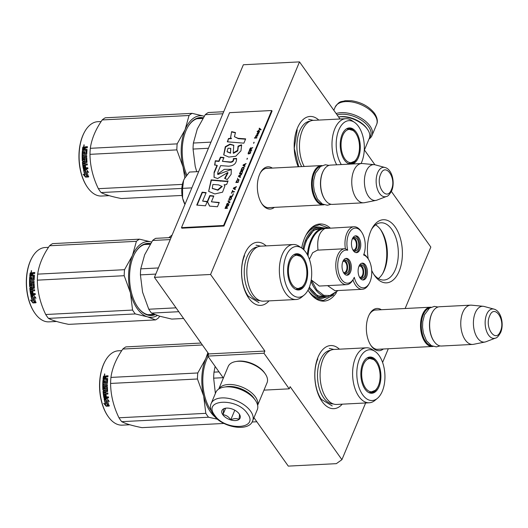 <?xml version="1.0" encoding="UTF-8"?>
<svg xmlns="http://www.w3.org/2000/svg" width="528" height="528" viewBox="0 0 528 528"><rect width="100%" height="100%" fill="white"/><g stroke="black" fill="none" stroke-linecap="round" stroke-linejoin="round"><path stroke-width="0.79" d="M365.633 402.97L341.913 459.677L290.136 386.668L289.225 388.839L263.967 353.225L264.878 351.054L210.573 274.481L299.501 61.888L340.006 118.991M391.387 191.446L430.841 247.084L405.148 308.504M388.311 348.744L382.589 362.439M364.287 149.787L374.913 164.769M330.218 227.984A38.623 21.318 87.1 0 0 306.398 234.366A38.623 21.318 87.1 0 0 304.603 238.075A38.623 21.318 87.1 0 0 301.679 248.048M308.029 290.143A38.623 21.318 87.1 0 0 309.355 292.202A38.623 21.318 87.1 0 0 336.455 292.571M381.355 309.725A21.153 11.675 87.1 0 0 369.534 314.14A21.153 11.675 87.1 0 0 368.551 316.173A21.153 11.675 87.1 0 0 371.151 345.814A21.153 11.675 87.1 0 0 383.361 349.001M272.349 168.089A21.153 11.675 87.1 0 0 260.528 172.511A21.153 11.675 87.1 0 0 259.545 174.544A21.153 11.675 87.1 0 0 262.145 204.184A21.153 11.675 87.1 0 0 274.355 207.365M268.99 300.887A31.601 17.444 -92.9 0 1 248.714 298.082A31.601 17.444 -92.9 0 1 244.82 253.796A31.601 17.444 -92.9 0 1 246.286 250.767A31.601 17.444 -92.9 0 1 266.178 245.903M342.236 404.171A31.601 17.444 -92.9 0 1 321.961 401.366A31.601 17.444 -92.9 0 1 318.067 357.08A31.601 17.444 -92.9 0 1 319.532 354.044A31.601 17.444 -92.9 0 1 339.425 349.18M298.28 166.762A31.601 17.444 -92.9 0 1 297.455 127.981A31.601 17.444 -92.9 0 1 298.921 124.945A31.601 17.444 -92.9 0 1 318.806 120.08M368.24 258.938A31.601 17.444 -92.9 0 1 370.702 231.257A31.601 17.444 -92.9 0 1 372.167 228.221A31.601 17.444 -92.9 0 1 396.033 228.261A31.601 17.444 -92.9 0 1 399.115 271.326A31.601 17.444 -92.9 0 1 374.59 275.543A31.601 17.444 -92.9 0 1 371.692 270.402M341.913 459.677L336.329 463.657L288.288 466.112L253.961 417.707M299.501 61.888L243.355 64.759L154.427 277.358L208.732 353.925L264.878 351.054M210.573 274.481L154.427 277.358M263.967 353.225L207.821 356.096L208.732 353.925M223.364 378.015L207.821 356.096M289.225 388.839L263.974 390.133M305.765 235.554A35.686 19.694 -92.9 0 1 317.698 227.047A35.686 19.694 -92.9 0 1 320.291 227.225M308.609 291.086A35.686 19.694 87.1 0 0 321.347 298.327A35.686 19.694 87.1 0 0 323.915 297.891M376.886 309.949A19.747 10.897 87.1 0 0 375.883 309.916A19.747 10.897 87.1 0 0 369.23 314.708M370.795 345.286A19.747 10.897 87.1 0 0 377.903 349.364A19.747 10.897 87.1 0 0 378.899 349.226M267.887 168.32A19.747 10.897 87.1 0 0 266.878 168.287A19.747 10.897 87.1 0 0 260.225 173.072M261.789 203.65A19.747 10.897 87.1 0 0 268.897 207.735A19.747 10.897 87.1 0 0 269.894 207.596M373.844 274.415A28.664 15.82 87.1 0 0 383.929 280.045A28.664 15.82 87.1 0 0 395.347 269.59A28.664 15.82 -92.9 0 0 396.231 238.808A28.664 15.82 -92.9 0 0 380.998 222.79A28.664 15.82 -92.9 0 0 371.54 229.423M378.358 278.553A28.664 15.82 87.1 0 0 383.064 272.903A28.664 15.82 87.1 0 0 384.391 270.151A28.664 15.82 -92.9 0 0 380.866 229.984A28.664 15.82 -92.9 0 0 375.613 224.849M382.595 273.702A30.829 17.015 87.1 0 0 383.566 271.616A30.829 17.015 -92.9 0 0 380.318 229.231M333.584 294.881L323.36 300.511L315.929 298.498L309.19 291.958M306.22 234.696L312.266 227.456L319.48 224.671L328.865 228.056M433.072 346.414A19.661 10.85 -92.9 0 1 432.406 346.487A19.661 10.85 -92.9 0 1 421.951 335.498A19.661 10.85 -92.9 0 1 422.558 314.384A19.661 10.85 87.1 0 1 430.393 307.21A19.661 10.85 87.1 0 1 431.066 307.217M431.746 345.86A19.1 10.54 -92.9 0 1 422.433 334.33A19.1 10.54 -92.9 0 1 423.278 314.721A19.1 10.54 87.1 0 1 429.805 307.91M434.102 341.471L433.818 341.068A19.1 10.54 -92.9 0 1 431.468 314.299A19.1 10.54 87.1 0 1 432.353 312.464L432.597 312.028A19.661 10.85 87.1 0 0 431.686 313.916A19.661 10.85 -92.9 0 0 434.102 341.471A19.661 10.85 -92.9 0 0 441.527 346.025L472.646 344.428A19.661 10.85 -92.9 0 1 462.191 333.439A19.661 10.85 -92.9 0 1 462.799 312.325A19.661 10.85 87.1 0 1 470.633 305.151A19.661 10.85 87.1 0 1 471.517 305.171L483.226 306.293A17.939 9.9 87.1 0 0 475.273 312.82A17.939 9.9 -92.9 0 0 474.923 332.732A17.939 9.9 -92.9 0 0 485.054 342.005L473.524 344.322A19.661 10.85 -92.9 0 1 472.646 344.428M470.633 305.151L439.52 306.748A19.661 10.85 87.1 0 0 432.597 312.028M495.482 338.092C496.848 338.059 498.584 336.171 500.689 332.416C504.194 324.324 501.217 310.926 493.997 309.124A14.731 8.131 87.1 0 0 486.677 314.338A14.731 8.131 87.1 0 0 486.611 331.313A14.731 8.131 87.1 0 0 495.482 338.092L485.991 341.735A17.939 9.9 -92.9 0 1 485.054 342.005M493.997 309.124L484.189 306.471A17.939 9.9 87.1 0 0 483.226 306.293M324.067 204.785A19.661 10.85 -92.9 0 1 323.4 204.857A19.661 10.85 -92.9 0 1 312.946 193.868A19.661 10.85 -92.9 0 1 313.553 172.755A19.661 10.85 87.1 0 1 321.387 165.581A19.661 10.85 87.1 0 1 322.06 165.581M322.74 204.224A19.1 10.54 -92.9 0 1 313.427 192.694A19.1 10.54 -92.9 0 1 314.272 173.085A19.1 10.54 87.1 0 1 320.8 166.274M325.096 199.841L324.812 199.432A19.1 10.54 -92.9 0 1 322.463 172.669A19.1 10.54 87.1 0 1 323.347 170.834L323.591 170.399A19.661 10.85 87.1 0 0 322.681 172.286A19.661 10.85 -92.9 0 0 325.096 199.841A19.661 10.85 -92.9 0 0 332.521 204.389L363.64 202.798A19.661 10.85 -92.9 0 1 353.186 191.809A19.661 10.85 -92.9 0 1 353.793 170.696A19.661 10.85 87.1 0 1 361.627 163.522A19.661 10.85 87.1 0 1 362.512 163.541L374.22 164.663A17.939 9.9 87.1 0 0 366.267 171.191A17.939 9.9 -92.9 0 0 365.917 191.096A17.939 9.9 -92.9 0 0 376.048 200.376L364.518 202.686A19.661 10.85 -92.9 0 1 363.64 202.798M361.627 163.522L330.515 165.112A19.661 10.85 87.1 0 0 323.591 170.399M386.476 196.456C387.842 196.429 389.578 194.535 391.684 190.786C395.188 182.695 392.212 169.297 384.991 167.495A14.731 8.131 87.1 0 0 377.672 172.709A14.731 8.131 87.1 0 0 377.606 189.684A14.731 8.131 87.1 0 0 386.476 196.456L376.985 200.099A17.939 9.9 -92.9 0 1 376.048 200.376M384.991 167.495L375.184 164.835A17.939 9.9 87.1 0 0 374.22 164.663M184.945 204.395A18.262 10.078 -92.9 0 1 182.695 198.535L182.589 198.119A18.262 10.078 87.1 0 1 183.572 180.503L183.718 180.16A18.262 10.078 87.1 0 1 184.49 178.576L183.718 180.16M184.787 178.068A18.262 10.078 87.1 0 0 184.49 178.576M198.667 171.593L189.4 172.069L184.569 178.451M183.572 180.503L182.589 188.351L182.589 198.119M191.855 187.876L182.589 188.351M182.695 198.535L184.998 204.27M337.102 114.899A21.351 11.682 22.7 0 1 341.286 114.233A21.351 11.682 22.7 0 1 368.663 126.852A21.351 11.682 22.7 0 1 369.527 137.716M336.138 113.546A22.473 12.296 22.7 0 1 341.147 112.649A22.473 12.296 22.7 0 1 369.963 125.941A22.473 12.296 22.7 0 1 371.983 135.571A22.473 12.296 22.7 0 1 369.032 138.976M254.833 399.531A21.351 11.682 -157.3 0 0 254.76 399.425A21.351 11.682 -157.3 0 0 254.687 399.326A21.351 11.682 -157.3 0 0 227.311 386.701A21.351 11.682 -157.3 0 0 224.948 386.958L223.951 387.123A22.473 12.296 -157.3 0 0 215.813 392.429L211.187 403.491C209.741 406.481 210.434 410.197 213.246 414.632C221.542 427.475 248.945 432.392 252.648 420.836A22.473 12.296 -157.3 0 0 250.635 411.206A22.473 12.296 -157.3 0 0 229.053 398.495A22.473 12.296 -157.3 0 0 211.187 403.491M252.648 420.836L257.275 409.774A22.473 12.296 -157.3 0 0 255.341 400.257A22.473 12.296 -157.3 0 0 255.262 400.145A22.473 12.296 -157.3 0 0 226.439 386.859A22.473 12.296 -157.3 0 0 223.951 387.123M214.632 415.173C225.027 431.31 259.802 429.528 247.388 413.497C236.993 397.366 202.217 399.148 214.632 415.173M222.823 414.757A9.834 5.379 -157.3 0 0 235.396 420.572A9.834 5.379 -157.3 0 0 239.23 413.965A9.834 5.379 -157.3 0 0 239.197 413.919A9.834 5.379 -157.3 0 0 225.502 408.223A9.834 5.379 -157.3 0 0 222.823 414.757M226.01 408.151L223.199 409.121C223.674 409.629 223.588 411.477 222.935 414.671C226.116 415.041 228.73 416.75 230.776 419.806C234.043 418.328 236.742 418.189 238.88 419.39C239.534 416.203 239.62 414.348 239.144 413.84M230.776 419.806L234.795 410.197M222.935 414.671L225.628 408.243M338.567 116.965L339.326 116.84A19.661 10.758 22.7 0 1 341.497 116.602A19.661 10.758 22.7 0 1 366.716 128.231A19.661 10.758 22.7 0 1 366.782 128.324A19.661 10.758 22.7 0 1 366.848 128.423M338.567 116.972A21.067 11.524 22.7 0 1 340.415 116.794A21.067 11.524 22.7 0 1 367.435 129.254A21.067 11.524 22.7 0 1 367.501 129.353A21.067 11.524 22.7 0 1 369.323 138.283L364.426 149.985M254.298 398.798A19.661 10.758 -157.3 0 0 253.829 398.092A19.661 10.758 -157.3 0 0 228.611 386.47A19.661 10.758 -157.3 0 0 225.72 386.839M257.611 405.194A21.067 11.524 -157.3 0 0 255.453 396.95A21.067 11.524 -157.3 0 0 228.433 384.496A21.067 11.524 -157.3 0 0 218.843 388.971M264.581 372.907A19.661 10.758 -157.3 0 0 264.515 372.808A19.661 10.758 -157.3 0 0 264.449 372.715A19.661 10.758 -157.3 0 0 239.23 361.086A19.661 10.758 -157.3 0 0 237.052 361.324L235.811 361.535A21.067 11.524 -157.3 0 0 228.182 366.505L218.757 389.024M257.631 405.286L267.049 382.767A21.067 11.524 -157.3 0 0 265.234 373.844A21.067 11.524 -157.3 0 0 265.162 373.738A21.067 11.524 -157.3 0 0 238.141 361.284A21.067 11.524 -157.3 0 0 235.811 361.535M336.725 404.455A27.529 15.193 -92.9 0 1 326.423 398.218A27.529 15.193 87.1 0 1 320.608 368.056A27.529 15.193 87.1 0 1 333.907 349.463L366.425 347.8A27.529 15.193 87.1 0 0 353.126 366.392A27.529 15.193 87.1 0 0 358.941 396.554A27.529 15.193 -92.9 0 0 369.244 402.785L336.725 404.455M215.134 366.406L213.998 372.141A42.134 23.258 87.1 0 0 213.662 378.16L223.126 377.678M213.998 372.141L219.014 371.884M213.662 378.16L215.378 393.479M252.054 422.004L256.839 421.76M372.643 391.915A17.84 9.847 -92.9 0 1 370.148 392.99M367.745 357.588A17.84 9.847 87.1 0 1 369.032 357.37A17.84 9.847 87.1 0 1 375.705 361.409A17.84 9.847 -92.9 0 1 376.187 362.135M377.487 387.532A17.84 9.847 -92.9 0 1 370.854 393.004A17.84 9.847 -92.9 0 1 369.554 392.911M368.333 357.449A17.84 9.847 -92.9 0 1 370.92 358.274M376.735 361.132A18.137 10.012 87.1 0 0 368.194 357.403A18.137 10.012 87.1 0 0 360.994 370.821A18.137 10.012 87.1 0 0 365.02 389.143A18.137 10.012 87.1 0 0 370.016 393.056A18.137 10.012 87.1 0 0 380.292 382.503A18.137 10.012 87.1 0 0 376.735 361.132M362.663 394.772A25.423 14.032 87.1 0 0 377.434 398.323A25.423 14.032 87.1 0 0 379.091 355.509A25.423 14.032 87.1 0 0 375.032 351.404A25.423 14.032 87.1 0 0 358.274 362.393A25.423 14.032 87.1 0 0 362.663 394.772M330.614 350.308A26.869 14.83 87.1 0 0 317.962 368.742A26.869 14.83 87.1 0 0 323.684 397.861A26.869 14.83 -92.9 0 0 333.359 403.953M375.032 351.404L372.332 349.589A27.529 15.193 87.1 0 0 366.425 347.8M377.434 398.323L374.939 400.402A27.529 15.193 -92.9 0 1 369.244 402.785M332.231 405.946L321.453 399.425C314.411 389.981 312.662 370.57 317.81 358.941M329.281 348.434L334 349.463M224.011 423.443L141.946 427.647C132.528 425.786 125.783 423.793 121.711 421.661A42.134 23.258 -92.9 0 1 120.305 419.813A42.134 23.258 -92.9 0 1 118.965 417.787L205.814 413.345L203.663 396.099A37.924 20.929 87.1 0 0 215.589 417.404M217.602 419.245L208.56 417.219A42.134 23.258 -92.9 0 1 205.814 413.345M203.663 396.099L203.65 396.026A37.924 20.929 -92.9 0 1 205.729 358.71L207.867 352.711M205.755 358.651A37.924 20.929 -92.9 0 1 208.421 353.489M210.863 410.216A35.534 19.615 87.1 0 0 211.121 410.579A36.095 19.925 87.1 0 1 211.002 410.421A36.095 19.925 87.1 0 1 208.138 356.545A35.534 19.615 87.1 0 0 208.118 356.591M203.65 396.026L197.446 378.992A42.134 23.258 -92.9 0 1 197.782 372.966L205.729 358.71M118.965 417.787C113.5 406.474 110.708 395.023 110.596 383.44A42.134 23.258 -92.9 0 1 110.933 377.414L197.782 372.966M110.933 377.414C112.213 368.095 116.167 358.644 122.8 349.048L202.376 344.975M122.8 349.048A42.134 23.258 -92.9 0 1 125.882 346.896L201.016 343.048M121.711 421.661L208.56 417.219M110.596 383.44L197.446 378.992M107.356 404.996A37.224 20.546 -92.9 0 1 105.91 399.703L104.095 398.713L107.065 398.561L109.256 401.498L107.567 400.6A37.224 20.546 -92.9 0 0 109.098 405.86L107.356 404.996L107.62 404.732A36.656 20.236 -92.9 0 1 106.201 399.524L104.386 398.548M109.362 405.59L107.62 404.732M107.95 400.805A36.656 20.236 -92.9 0 1 107.851 400.409L108.794 400.904M105.501 404.237L103.732 403.333L106.181 406.23L109.177 406.078L107.23 405.108A37.224 20.546 -92.9 0 1 105.772 399.821L104.135 398.937A37.224 20.546 -92.9 0 0 105.501 404.237L105.772 403.986A36.656 20.236 -92.9 0 1 104.504 399.135M108.689 405.841L106.438 405.953L104.544 403.748M106.062 399.643L104.313 398.831M103.349 379.46A36.656 20.236 -92.9 0 1 103.679 376.636L105.455 376.101M105.191 390.159L105.501 389.71L105.171 390.166L103.297 390.258L102.901 389.842A37.224 20.546 -92.9 0 1 102.953 380.338L103.818 380.299A37.224 20.546 -92.9 0 0 103.686 382.589L104.544 382.721A37.224 20.546 -92.9 0 1 104.65 380.767L105.514 380.728A37.224 20.546 -92.9 0 0 105.409 382.675L106.557 382.444A37.224 20.546 -92.9 0 1 106.755 379.46L103.026 379.474A37.224 20.546 -92.9 0 1 103.376 376.464L103.679 376.636M105.547 376.57L106.484 376.048L105.851 376.735L105.105 375.923L105.547 376.57M106.181 375.87L108.055 375.778A37.224 20.546 -92.9 0 0 107.903 376.853L106.253 376.939L105.831 377.408A37.224 20.546 -92.9 0 0 105.712 378.477L107.362 378.391L107.679 378.82A37.224 20.546 -92.9 0 0 107.395 383.242L107.019 383.704L103.64 383.876A37.224 20.546 -92.9 0 0 103.627 384.932L103.937 384.971A36.656 20.236 -92.9 0 1 103.937 384.912M108.55 397.709L103.884 397.657L104.326 398.066L108.577 397.848A37.224 20.546 -92.9 0 1 108.385 396.832L106.372 396.931A37.224 20.546 -92.9 0 1 105.996 394.561L105.131 394.607A37.224 20.546 -92.9 0 0 105.508 396.977L104.617 396.858A37.224 20.546 -92.9 0 1 104.207 394.231L107.956 394.04A37.224 20.546 -92.9 0 1 107.824 393.017L105.811 393.116A37.224 20.546 -92.9 0 1 105.666 391.75L107.316 391.67L107.639 391.215A37.224 20.546 -92.9 0 1 107.389 386.892L107.019 386.47L104.867 386.582L104.511 387.037A37.224 20.546 -92.9 0 0 104.59 388.951L103.719 388.997A37.224 20.546 -92.9 0 1 103.627 385.981L107.369 385.79A37.224 20.546 -92.9 0 1 107.369 384.74L103.627 384.932M104.181 397.511A36.656 20.236 -92.9 0 1 103.336 391.4L103.66 390.951M103.884 397.657A37.224 20.546 -92.9 0 1 103.026 391.453L103.336 391.4M105.501 389.71A37.224 20.546 -92.9 0 1 105.402 387.796L106.55 387.737A37.224 20.546 -92.9 0 0 106.722 390.661L103.356 391.004L103.026 391.453M105.277 390.139L103.607 390.225L103.211 389.816A36.656 20.236 -92.9 0 1 103.264 380.45L102.953 380.338M106.557 382.444L106.867 382.523A36.656 20.236 -92.9 0 1 107.065 379.579L106.755 379.427M104.062 393.037A37.224 20.546 -92.9 0 1 103.95 392.007L104.801 391.796A37.224 20.546 -92.9 0 0 104.947 393.162L104.062 393.037M103.976 378.563A37.224 20.546 -92.9 0 1 104.135 377.216L105.026 376.999A37.224 20.546 -92.9 0 0 104.848 378.523L104.287 378.701A36.656 20.236 -92.9 0 1 104.3 378.55M104.848 378.523L105.151 378.662A36.656 20.236 -92.9 0 1 105.329 377.164L105.026 376.999M105.151 378.662L104.287 378.701M105.25 393.083A36.656 20.236 -92.9 0 1 105.105 391.736L104.26 391.948M105.719 382.661A36.656 20.236 -92.9 0 0 105.719 382.747L106.867 382.523M105.508 380.846L104.953 380.873A36.656 20.236 -92.9 0 0 104.854 382.793L103.99 382.668M103.811 380.424L103.264 380.45M106.9 390.786L107.032 390.614A36.656 20.236 -92.9 0 1 106.861 387.737L106.465 387.592M105.488 396.851L105.805 396.838A36.656 20.236 -92.9 0 1 105.448 394.588M107.943 393.961L104.511 394.132M107.474 391.618L105.976 391.69M107.151 386.496L105.178 386.595L104.821 387.05A36.656 20.236 -92.9 0 0 104.894 388.938L104.491 389.123M107.369 384.8L103.937 384.971M107.62 378.536L106.016 378.616A36.656 20.236 -92.9 0 1 106.036 378.457M108.022 375.969L106.484 376.048M103.376 376.464L103.805 375.989L105.409 376.101M104.438 375.441L104.656 373.857M129.789 424.756L122.225 425.139A37.224 20.546 -92.9 0 1 108.299 416.711A37.224 20.546 -92.9 0 1 108.167 416.526A37.224 20.546 -92.9 0 1 105.316 360.796A37.224 20.546 -92.9 0 1 118.417 350.797L121.744 350.625M108.009 416.302A36.656 20.236 -92.9 0 1 107.884 416.123A36.656 20.236 -92.9 0 1 105.072 361.231L105.316 360.796M106.729 387.578A23.74 13.101 87.1 0 0 106.933 390.779M104.854 374.471L104.399 374.378L104.834 374.576M378.391 385.704A16.672 9.2 -92.9 0 1 375.177 390.357A16.672 9.2 -92.9 0 1 363.931 385.229A16.672 9.2 -92.9 0 1 363.403 364.571A16.672 9.2 87.1 0 1 373.6 359.561A16.672 9.2 87.1 0 1 378.391 385.704M375.177 390.357L369.455 392.647A17.417 9.616 -92.9 0 1 368.92 392.654M373.6 359.561L367.673 357.865A17.417 9.616 87.1 0 0 367.145 357.918M367.99 258.562A16.573 9.148 87.1 0 0 363.62 254.984A16.573 9.148 87.1 0 0 361.502 231.944A16.573 9.148 87.1 0 0 348.645 234.155A16.573 9.148 87.1 0 0 347.675 250.265A16.573 9.148 87.1 0 0 338.329 271.557A16.573 9.148 87.1 0 0 353.582 278.744A16.573 9.148 87.1 0 0 354.268 277.332A16.573 9.148 87.1 0 0 369.257 283.378A16.573 9.148 87.1 0 0 370.029 281.787A16.573 9.148 87.1 0 0 367.99 258.562L367.277 257.545A17.978 9.92 87.1 0 0 363.891 254.272M361.502 231.944L360.796 230.927A17.978 9.92 87.1 0 0 354.004 226.769A17.978 9.92 87.1 0 0 346.843 233.323A17.978 9.92 87.1 0 0 345.385 248.747L347.675 250.265M311.249 279.827L316.76 289.846L323.763 295.337L331.228 295.581L337.96 290.539M327.578 285.635L334.957 290.697L362.327 289.291A17.978 9.92 87.1 0 0 368.656 284.46L369.257 283.378M311.329 279.979L319.275 286.057L346.645 284.658A17.978 9.92 87.1 0 0 352.961 279.847L353.582 278.744M345.385 248.747A17.978 9.92 87.1 0 0 344.81 248.747L317.44 250.147L312.675 252.727L309.388 259.294M354.004 226.769L324.964 228.512C319.169 231.825 316.853 239.039 318.014 250.153M303.857 249.843A34.412 18.995 87.1 0 1 306.497 240.748A34.412 18.995 -92.9 0 1 320.212 228.195L324.423 227.977A34.412 18.995 87.1 0 0 310.913 240.062A34.412 18.995 87.1 0 0 310.708 240.53A34.412 18.995 87.1 0 0 307.375 254.694M359.238 276.626A6.811 3.762 87.1 0 0 359.396 276.863A6.811 3.762 87.1 0 0 361.944 278.408A6.811 3.762 87.1 0 0 365.237 273.808A6.811 3.762 87.1 0 0 363.799 266.343A6.811 3.762 87.1 0 0 361.251 264.805A6.811 3.762 87.1 0 0 358.736 266.851M362.611 279.926A8.428 4.653 87.1 0 0 365.383 276.949A8.428 4.653 87.1 0 0 365.785 268.382A8.428 4.653 87.1 0 0 361.753 263.228M366.557 276.89A8.428 4.653 87.1 0 0 366.815 267.841A8.428 4.653 87.1 0 0 362.333 263.129A8.428 4.653 87.1 0 0 358.981 266.204A8.428 4.653 87.1 0 0 358.717 275.253A8.428 4.653 87.1 0 0 363.198 279.965A8.428 4.653 87.1 0 0 366.557 276.89M352.585 249.328A6.811 3.762 87.1 0 0 352.744 249.566A6.811 3.762 87.1 0 0 355.298 251.11A6.811 3.762 87.1 0 0 358.585 246.51A6.811 3.762 87.1 0 0 357.146 239.045A6.811 3.762 87.1 0 0 354.598 237.501A6.811 3.762 87.1 0 0 352.084 239.554M355.958 252.628A8.428 4.653 87.1 0 0 358.736 249.652A8.428 4.653 87.1 0 0 359.132 241.085A8.428 4.653 87.1 0 0 355.106 235.93M359.905 249.592A8.428 4.653 87.1 0 0 360.162 240.544A8.428 4.653 87.1 0 0 355.687 235.831A8.428 4.653 87.1 0 0 352.328 238.907A8.428 4.653 87.1 0 0 352.07 247.955A8.428 4.653 87.1 0 0 356.545 252.661A8.428 4.653 87.1 0 0 359.905 249.592M343.154 271.874A6.811 3.762 87.1 0 0 343.312 272.111A6.811 3.762 87.1 0 0 345.866 273.656A6.811 3.762 87.1 0 0 349.153 269.056A6.811 3.762 87.1 0 0 347.714 261.591A6.811 3.762 87.1 0 0 345.167 260.047A6.811 3.762 87.1 0 0 342.652 262.099M346.526 275.174A8.428 4.653 87.1 0 0 349.305 272.191A8.428 4.653 87.1 0 0 349.701 263.63A8.428 4.653 87.1 0 0 345.675 258.469M350.473 272.131A8.428 4.653 87.1 0 0 350.737 263.083A8.428 4.653 87.1 0 0 346.256 258.377A8.428 4.653 87.1 0 0 342.896 261.452A8.428 4.653 87.1 0 0 342.639 270.501A8.428 4.653 87.1 0 0 347.114 275.207A8.428 4.653 87.1 0 0 350.473 272.131M352.961 279.847A17.978 9.92 87.1 0 0 362.327 289.291M344.81 248.747A17.978 9.92 87.1 0 0 335.821 267.208A17.978 9.92 87.1 0 0 346.645 284.658M309.454 286.975A34.412 18.995 87.1 0 0 323.73 296.927L327.941 296.716A34.412 18.995 87.1 0 1 310.999 281.318M323.189 228.043L313.718 230.215L306.313 240.484L303.646 249.638M309.322 287.318L317.506 295.832L326.707 296.776M352.466 238.9A5.617 3.102 -92.9 0 1 353.021 238.781A5.617 3.102 -92.9 0 1 355.126 240.055A5.617 3.102 -92.9 0 1 356.308 246.206A5.617 3.102 -92.9 0 1 353.595 250.001A5.617 3.102 -92.9 0 1 353.034 249.935M354.38 250.958A6.745 3.722 87.1 0 0 357.027 244.2A6.745 3.722 87.1 0 0 353.701 237.752M359.119 266.198A5.617 3.102 -92.9 0 1 359.674 266.079A5.617 3.102 -92.9 0 1 361.772 267.353A5.617 3.102 -92.9 0 1 362.96 273.504A5.617 3.102 -92.9 0 1 360.248 277.299A5.617 3.102 -92.9 0 1 359.687 277.24M361.027 278.256A6.745 3.722 87.1 0 0 363.673 271.498A6.745 3.722 87.1 0 0 360.353 265.049M343.035 261.446A5.617 3.102 -92.9 0 1 343.589 261.327A5.617 3.102 -92.9 0 1 345.695 262.594A5.617 3.102 -92.9 0 1 346.883 268.752A5.617 3.102 -92.9 0 1 344.164 272.547A5.617 3.102 -92.9 0 1 343.603 272.481M344.949 273.497A6.745 3.722 87.1 0 0 347.596 266.746A6.745 3.722 87.1 0 0 344.269 260.297M263.479 301.171A27.529 15.193 -92.9 0 1 253.176 294.934A27.529 15.193 87.1 0 1 247.361 264.779A27.529 15.193 87.1 0 1 260.66 246.18L293.179 244.517A27.529 15.193 87.1 0 0 279.88 263.109A27.529 15.193 87.1 0 0 285.694 293.271A27.529 15.193 -92.9 0 0 295.997 299.508L263.479 301.171M171.079 237.554L155.701 238.339A42.134 23.258 87.1 0 0 152.618 240.491L144.659 254.773L140.752 268.858A42.134 23.258 87.1 0 0 140.415 274.877L155.793 274.091M140.752 268.858L158.36 267.953M140.415 274.877L142.573 292.156L148.784 309.23A42.134 23.258 87.1 0 0 151.529 313.104L178.787 311.705M148.784 309.23L176.042 307.837M151.529 313.104L159.621 316.199L171.765 319.084L183.592 318.483M152.618 240.491L170.227 239.587M299.389 288.631A17.84 9.847 -92.9 0 1 296.901 289.707M294.499 254.311A17.84 9.847 87.1 0 1 295.786 254.087A17.84 9.847 87.1 0 1 302.458 258.126A17.84 9.847 -92.9 0 1 302.94 258.852M304.24 284.249A17.84 9.847 -92.9 0 1 297.607 289.72A17.84 9.847 -92.9 0 1 296.307 289.628M295.086 254.173A17.84 9.847 -92.9 0 1 297.673 254.991M303.488 257.849A18.137 10.012 87.1 0 0 294.947 254.12A18.137 10.012 87.1 0 0 287.747 267.544A18.137 10.012 87.1 0 0 291.773 285.866A18.137 10.012 87.1 0 0 296.769 289.773A18.137 10.012 87.1 0 0 307.045 279.226A18.137 10.012 87.1 0 0 303.488 257.849M289.417 291.489A25.423 14.032 87.1 0 0 304.187 295.04A25.423 14.032 87.1 0 0 305.844 252.226A25.423 14.032 87.1 0 0 301.785 248.12A25.423 14.032 87.1 0 0 285.028 259.116A25.423 14.032 87.1 0 0 289.417 291.489M257.367 247.025A26.869 14.83 87.1 0 0 244.715 265.465A26.869 14.83 87.1 0 0 250.437 294.578A26.869 14.83 -92.9 0 0 260.113 300.67M301.785 248.12L299.086 246.305A27.529 15.193 87.1 0 0 293.179 244.517M304.187 295.04L301.693 297.119A27.529 15.193 -92.9 0 1 295.997 299.508M258.984 302.663L248.206 296.149C241.164 286.697 239.415 267.287 244.563 255.658M256.034 245.157L260.753 246.18M159.674 316.213L158.631 317.764A42.134 23.258 -92.9 0 1 155.549 319.915L68.699 324.364C59.281 322.502 52.536 320.509 48.464 318.384A42.134 23.258 -92.9 0 1 47.058 316.529A42.134 23.258 -92.9 0 1 45.718 314.51L132.568 310.061L130.416 292.816A37.924 20.929 87.1 0 0 147.437 316.813L135.313 313.936A42.134 23.258 -92.9 0 1 132.568 310.061M155.549 319.915L147.437 316.813M157.304 315.467A37.924 20.929 -92.9 0 1 147.477 316.826M130.416 292.816L130.403 292.75A37.924 20.929 -92.9 0 1 132.482 255.427L136.402 241.316A42.134 23.258 -92.9 0 1 139.484 239.171L151.609 242.048M132.508 255.374A37.924 20.929 -92.9 0 1 151.576 242.042M150.183 244.22A35.534 19.615 87.1 0 0 147.259 243.976A35.534 19.615 87.1 0 0 134.871 253.308M137.617 306.933A35.534 19.615 87.1 0 0 150.896 314.952A35.534 19.615 87.1 0 0 153.879 314.378M150.559 243.613A36.095 19.925 87.1 0 0 134.99 253.09A36.095 19.925 87.1 0 0 137.755 307.138A36.095 19.925 87.1 0 0 137.881 307.316A36.095 19.925 87.1 0 0 155.067 314.668M130.403 292.75L124.199 275.708A42.134 23.258 -92.9 0 1 124.535 269.689L132.482 255.427M45.718 314.51C40.253 303.197 37.462 291.746 37.349 280.157A42.134 23.258 -92.9 0 1 37.686 274.131L124.535 269.689M37.686 274.131C38.966 264.818 42.92 255.361 49.553 245.764L136.402 241.316M49.553 245.764A42.134 23.258 -92.9 0 1 52.635 243.619L139.484 239.171M48.464 318.384L135.313 313.936M37.349 280.157L124.199 275.708M34.109 301.712A37.224 20.546 -92.9 0 1 32.663 296.419L30.842 295.429L33.818 295.277L36.01 298.214L34.32 297.323A37.224 20.546 -92.9 0 0 35.851 302.584L34.109 301.712L34.373 301.448A36.656 20.236 -92.9 0 1 32.954 296.241L31.139 295.264M36.115 302.306L34.373 301.448M34.703 297.521A36.656 20.236 -92.9 0 1 34.604 297.125L35.548 297.62M32.254 300.953L30.485 300.049L32.934 302.953L35.93 302.795L33.983 301.825A37.224 20.546 -92.9 0 1 32.525 296.538L30.888 295.654A37.224 20.546 -92.9 0 0 32.254 300.953L32.525 300.709A36.656 20.236 -92.9 0 1 31.258 295.852M35.442 302.557L33.191 302.669L31.297 300.465M32.815 296.36L31.066 295.555M30.103 276.177A36.656 20.236 -92.9 0 1 30.433 273.352L32.208 272.824M31.944 286.882L32.254 286.427L31.924 286.882L30.05 286.975L29.654 286.559A37.224 20.546 -92.9 0 1 29.707 277.061L30.571 277.015A37.224 20.546 -92.9 0 0 30.433 279.312L31.297 279.437A37.224 20.546 -92.9 0 1 31.403 277.49L32.267 277.444A37.224 20.546 -92.9 0 0 32.162 279.391L33.31 279.16A37.224 20.546 -92.9 0 1 33.508 276.177L29.779 276.197A37.224 20.546 -92.9 0 1 30.129 273.181L30.433 273.352M32.3 273.286L33.238 272.765L32.604 273.451L31.858 272.646L32.3 273.286M32.934 272.587L34.808 272.494A37.224 20.546 -92.9 0 0 34.657 273.57L33.007 273.656L32.584 274.124A37.224 20.546 -92.9 0 0 32.465 275.194L34.115 275.108L34.432 275.537A37.224 20.546 -92.9 0 0 34.148 279.959L33.772 280.421L30.393 280.592A37.224 20.546 -92.9 0 0 30.38 281.648L30.69 281.688A36.656 20.236 -92.9 0 1 30.69 281.629M35.303 294.426L30.637 294.373L31.079 294.782L35.33 294.565A37.224 20.546 -92.9 0 1 35.138 293.548L33.125 293.654A37.224 20.546 -92.9 0 1 32.749 291.278L31.885 291.324A37.224 20.546 -92.9 0 0 32.261 293.693L31.37 293.575A37.224 20.546 -92.9 0 1 30.961 290.948L34.709 290.756A37.224 20.546 -92.9 0 1 34.577 289.733L32.564 289.832A37.224 20.546 -92.9 0 1 32.419 288.473L34.069 288.387L34.393 287.938A37.224 20.546 -92.9 0 1 34.142 283.609L33.772 283.186L31.621 283.298L31.264 283.754A37.224 20.546 -92.9 0 0 31.343 285.674L30.472 285.714A37.224 20.546 -92.9 0 1 30.38 282.698L34.122 282.506A37.224 20.546 -92.9 0 1 34.122 281.457L30.38 281.648M30.934 294.228A36.656 20.236 -92.9 0 1 30.089 288.116L30.413 287.668M30.637 294.373A37.224 20.546 -92.9 0 1 29.779 288.169L30.089 288.116M29.779 288.169L30.109 287.72L33.429 287.516M32.03 286.856L30.36 286.942L29.964 286.532A36.656 20.236 -92.9 0 1 30.017 277.174L29.707 277.061M33.31 279.16L33.62 279.239A36.656 20.236 -92.9 0 1 33.818 276.296L33.508 276.144M30.815 289.76A37.224 20.546 -92.9 0 1 30.703 288.724L31.555 288.512A37.224 20.546 -92.9 0 0 31.7 289.879L30.815 289.76M30.73 275.286A37.224 20.546 -92.9 0 1 30.888 273.933L31.779 273.715A37.224 20.546 -92.9 0 0 31.601 275.24L31.04 275.425A36.656 20.236 -92.9 0 1 31.053 275.266M31.601 275.24L31.904 275.378A36.656 20.236 -92.9 0 1 32.083 273.88L31.779 273.715M31.904 275.378L31.04 275.425M32.003 289.799A36.656 20.236 -92.9 0 1 31.858 288.453L31.013 288.664M32.472 279.378A36.656 20.236 -92.9 0 0 32.472 279.47L33.62 279.239M32.261 277.563L31.706 277.596A36.656 20.236 -92.9 0 0 31.607 279.51L30.743 279.391M30.565 277.141L30.017 277.174M33.653 287.503L33.779 287.331A36.656 20.236 -92.9 0 1 33.614 284.453L33.218 284.308M32.241 293.575L32.558 293.555A36.656 20.236 -92.9 0 1 32.201 291.304M34.696 290.677L31.264 290.855M34.228 288.334L32.723 288.407M33.904 283.213L31.931 283.318L31.574 283.767A36.656 20.236 -92.9 0 0 31.647 285.655L31.244 285.839M34.122 281.516L30.69 281.688M34.373 275.253L32.769 275.332A36.656 20.236 -92.9 0 1 32.782 275.18M34.775 272.686L33.238 272.765M30.129 273.181L30.558 272.712L32.162 272.824M31.192 272.158L31.409 270.58M33.35 287.555L33.475 287.377A37.224 20.546 -92.9 0 1 33.304 284.46L32.155 284.519A37.224 20.546 -92.9 0 0 32.254 286.427M56.542 321.473L48.979 321.856A37.224 20.546 -92.9 0 1 35.053 313.427A37.224 20.546 -92.9 0 1 34.921 313.249A37.224 20.546 -92.9 0 1 32.069 257.519A37.224 20.546 -92.9 0 1 45.17 247.513L48.497 247.342M34.762 313.018A36.656 20.236 -92.9 0 1 34.637 312.84A36.656 20.236 -92.9 0 1 31.825 257.948L32.069 257.519M33.482 284.295A23.74 13.101 87.1 0 0 33.686 287.496M31.607 271.187L31.152 271.095L31.588 271.293M305.144 282.421A16.672 9.2 -92.9 0 1 301.93 287.074A16.672 9.2 -92.9 0 1 290.684 281.945A16.672 9.2 -92.9 0 1 290.156 261.287A16.672 9.2 87.1 0 1 300.353 256.278A16.672 9.2 87.1 0 1 305.144 282.421M301.93 287.074L296.208 289.37A17.417 9.616 -92.9 0 1 295.673 289.37M300.353 256.278L294.426 254.582A17.417 9.616 87.1 0 0 293.898 254.635M361.06 163.548A25.423 14.032 87.1 0 0 358.472 126.403A25.423 14.032 87.1 0 0 354.413 122.298L351.721 120.483A27.529 15.193 87.1 0 0 345.814 118.694L313.295 120.364A27.529 15.193 87.1 0 0 300.313 137.148A27.529 15.193 87.1 0 0 304.168 166.465M223.707 111.731L208.336 112.517A42.134 23.258 87.1 0 0 205.253 114.668L197.294 128.951L193.387 143.035A42.134 23.258 87.1 0 0 193.05 149.061L208.421 148.269M193.387 143.035L210.989 142.131M193.05 149.061L195.208 166.34L196.726 171.692M205.253 114.668L222.856 113.764M352.024 162.809A17.84 9.847 -92.9 0 1 349.536 163.885M347.134 128.489A17.84 9.847 87.1 0 1 348.414 128.264A17.84 9.847 87.1 0 1 355.087 132.304A17.84 9.847 -92.9 0 1 355.575 133.03M356.875 158.426A17.84 9.847 -92.9 0 1 350.242 163.898A17.84 9.847 -92.9 0 1 348.942 163.805M347.714 128.35A17.84 9.847 -92.9 0 1 350.302 129.169M352.209 164.003A18.137 10.012 87.1 0 0 360.076 151.015A18.137 10.012 87.1 0 0 356.123 132.026A18.137 10.012 87.1 0 0 347.576 128.297A18.137 10.012 87.1 0 0 340.375 141.722A18.137 10.012 87.1 0 0 344.401 160.043A18.137 10.012 87.1 0 0 349.404 163.951A18.137 10.012 87.1 0 0 350.163 164.109M354.413 122.298A25.423 14.032 87.1 0 0 337.874 132.574A25.423 14.032 87.1 0 0 341.312 164.558M310.002 121.202A26.869 14.83 87.1 0 0 297.594 138.138A26.869 14.83 87.1 0 0 301.699 166.591M345.814 118.694A27.529 15.193 87.1 0 0 332.831 135.485A27.529 15.193 87.1 0 0 336.686 164.795M298.696 166.742L294.248 148.348L297.198 129.835M308.669 119.335L313.388 120.358M182.081 195.433L121.334 198.541C111.91 196.687 105.164 194.687 101.099 192.562A42.134 23.258 -92.9 0 1 99.686 190.707A42.134 23.258 -92.9 0 1 98.353 188.687L182.398 184.384M184.866 177.936L183.051 166.993A37.924 20.929 87.1 0 0 186.087 176.048M183.051 166.993L183.031 166.927A37.924 20.929 -92.9 0 1 185.117 129.604L189.037 115.5A42.134 23.258 -92.9 0 1 192.119 113.348L204.244 116.226M185.137 129.551A37.924 20.929 -92.9 0 1 204.211 116.219M202.818 118.397A35.534 19.615 87.1 0 0 199.888 118.153A35.534 19.615 87.1 0 0 187.499 127.486M203.194 117.79A36.095 19.925 87.1 0 0 187.625 127.268A36.095 19.925 87.1 0 0 186.872 174.992M183.031 166.927L176.834 149.886A42.134 23.258 -92.9 0 1 177.17 143.867L185.117 129.604M98.353 188.687C92.888 177.375 90.097 165.924 89.984 154.334A42.134 23.258 -92.9 0 1 90.321 148.309L177.17 143.867M90.321 148.309C91.595 138.996 95.555 129.538 102.188 119.942L189.037 115.5M102.188 119.942A42.134 23.258 -92.9 0 1 105.27 117.797L192.119 113.348M101.099 192.562L181.83 188.423M89.984 154.334L176.834 149.886M86.744 175.89A37.224 20.546 -92.9 0 1 85.298 170.603L83.477 169.607L86.447 169.455L88.638 172.399L86.948 171.501A37.224 20.546 -92.9 0 0 88.486 176.761L86.744 175.89L87.008 175.626A36.656 20.236 -92.9 0 1 85.589 170.419L83.767 169.442M88.744 176.484L87.008 175.626M87.331 171.706A36.656 20.236 -92.9 0 1 87.232 171.303L88.183 171.798M84.883 175.131L83.12 174.227L85.562 177.131L88.559 176.972L86.612 176.009A37.224 20.546 -92.9 0 1 85.16 170.722L83.523 169.831A37.224 20.546 -92.9 0 0 84.883 175.131L85.153 174.887A36.656 20.236 -92.9 0 1 83.893 170.029M88.077 176.735L85.826 176.847L83.932 174.643M85.444 170.537L83.695 169.732M82.731 150.355A36.656 20.236 -92.9 0 1 83.068 147.53L84.843 147.002M84.572 161.06L84.889 160.604L84.553 161.06L82.685 161.159L82.289 160.736A37.224 20.546 -92.9 0 1 82.342 151.239L83.206 151.193A37.224 20.546 -92.9 0 0 83.068 153.49L83.926 153.615A37.224 20.546 -92.9 0 1 84.031 151.668L84.896 151.622A37.224 20.546 -92.9 0 0 84.79 153.569L85.945 153.338A37.224 20.546 -92.9 0 1 86.143 150.355L82.414 150.374A37.224 20.546 -92.9 0 1 82.764 147.358L83.068 147.53M84.935 147.464L85.866 146.942L85.232 147.629L84.493 146.824L84.935 147.464M85.569 146.764L87.437 146.672A37.224 20.546 -92.9 0 0 87.285 147.748L85.635 147.833L85.219 148.302A37.224 20.546 -92.9 0 0 85.094 149.371L86.744 149.285L87.061 149.721A37.224 20.546 -92.9 0 0 86.783 154.136L86.407 154.598L83.028 154.77A37.224 20.546 -92.9 0 0 83.008 155.826L83.325 155.866A36.656 20.236 -92.9 0 1 83.325 155.813M87.932 168.604L83.272 168.551L83.714 168.96L87.958 168.742A37.224 20.546 -92.9 0 1 87.773 167.726L85.76 167.831A37.224 20.546 -92.9 0 1 85.384 165.455L84.52 165.502A37.224 20.546 -92.9 0 0 84.896 167.871L83.998 167.752A37.224 20.546 -92.9 0 1 83.596 165.132L87.338 164.941A37.224 20.546 -92.9 0 1 87.212 163.911L85.199 164.017A37.224 20.546 -92.9 0 1 85.054 162.65L86.704 162.565L87.021 162.116A37.224 20.546 -92.9 0 1 86.777 157.786L86.401 157.364L84.249 157.476L83.899 157.931A37.224 20.546 -92.9 0 0 83.972 159.852L83.107 159.892A37.224 20.546 -92.9 0 1 83.015 156.875L86.757 156.684A37.224 20.546 -92.9 0 1 86.757 155.635L83.008 155.826M83.563 168.406A36.656 20.236 -92.9 0 1 82.724 162.294L83.048 161.852M83.272 168.551A37.224 20.546 -92.9 0 1 82.414 162.347L82.724 162.294M84.889 160.604A37.224 20.546 -92.9 0 1 84.79 158.697L85.932 158.638A37.224 20.546 -92.9 0 0 86.104 161.555L82.738 161.898L82.414 162.347M84.665 161.033L82.988 161.119L82.599 160.71A36.656 20.236 -92.9 0 1 82.645 151.351L82.342 151.239M85.945 153.338L86.255 153.417A36.656 20.236 -92.9 0 1 86.447 150.48L86.143 150.322M83.45 163.937A37.224 20.546 -92.9 0 1 83.338 162.908L84.19 162.69A37.224 20.546 -92.9 0 0 84.335 164.056L83.45 163.937M83.365 149.464A37.224 20.546 -92.9 0 1 83.523 148.111L84.407 147.893A37.224 20.546 -92.9 0 0 84.229 149.417L83.668 149.602A36.656 20.236 -92.9 0 1 83.688 149.444M84.229 149.417L84.533 149.556A36.656 20.236 -92.9 0 1 84.711 148.058L84.407 147.893M84.533 149.556L83.668 149.602M84.638 163.977A36.656 20.236 -92.9 0 1 84.493 162.631L83.642 162.842M85.107 153.556A36.656 20.236 -92.9 0 0 85.1 153.648L86.255 153.417M84.889 151.741L84.341 151.774A36.656 20.236 -92.9 0 0 84.236 153.688L83.378 153.569M83.193 151.318L82.645 151.351M86.288 161.68L86.414 161.509A36.656 20.236 -92.9 0 1 86.242 158.631L85.846 158.486M84.869 167.752L85.193 167.732A36.656 20.236 -92.9 0 1 84.83 165.482M87.331 164.855L83.899 165.033M86.856 162.512L85.358 162.584M86.539 157.39L84.559 157.496L84.209 157.945A36.656 20.236 -92.9 0 0 84.282 159.832L83.873 160.017M86.757 155.694L83.325 155.866M87.001 149.431L85.404 149.51A36.656 20.236 -92.9 0 1 85.417 149.358M87.41 146.863L85.866 146.942M82.764 147.358L83.193 146.89L84.79 147.002M83.827 146.335L84.044 144.758M109.171 195.65L101.614 196.033A37.224 20.546 -92.9 0 1 87.681 187.605A37.224 20.546 -92.9 0 1 87.556 187.427A37.224 20.546 -92.9 0 1 84.698 131.696A37.224 20.546 -92.9 0 1 97.805 121.691L101.132 121.519M87.397 187.196A36.656 20.236 -92.9 0 1 87.272 187.018A36.656 20.236 -92.9 0 1 84.46 132.125L84.698 131.696M86.117 158.473A23.74 13.101 87.1 0 0 86.315 161.68M84.242 145.365L83.787 145.273L84.216 145.471M357.773 156.598A16.672 9.2 -92.9 0 1 354.565 161.251A16.672 9.2 -92.9 0 1 343.312 156.123A16.672 9.2 -92.9 0 1 342.784 135.465A16.672 9.2 87.1 0 1 352.988 130.456A16.672 9.2 87.1 0 1 357.773 156.598M354.565 161.251L348.843 163.548A17.417 9.616 -92.9 0 1 348.308 163.548M352.988 130.456L347.061 128.759A17.417 9.616 87.1 0 0 346.533 128.812M261.056 129.591L259.453 128.317L259.288 128.713M259.895 129.221L258.311 130.561L260.146 129.433L260.891 129.987L261.083 129.532L259.327 128.139L259.136 128.594L260.02 129.4L258.581 130.396M227.344 208.322L227.535 207.867L226.486 207.92L227.027 206.633L228.545 205.445L227.119 206.184L226.921 205.597L226.248 205.933L225.001 208.441L227.344 208.322M226.459 204.956L228.802 204.838L228.994 204.382L226.651 204.501L226.459 204.956M226.908 203.894L229.753 202.561L230.003 201.953L228.175 200.864L227.984 201.32L229.581 202.277L226.908 203.894M229.185 198.436L228.868 200.013L229.97 200.178L230.842 199.61L231.634 197.941L231.238 197.142L229.951 197.432L229.185 198.436L228.98 200.125M230.142 196.165L229.951 196.621L232.287 196.495L233.429 193.769L232.181 196.06L230.142 196.165L230.155 196.607M236.221 187.097L236.412 186.648L233.561 187.975L233.31 188.582L235.145 189.677L235.33 189.222L234.861 188.951L235.495 187.433L236.221 187.097M239.012 179.612L237.369 179.698L235.844 182.523L238.187 182.398L239.012 179.612M237.719 178.867L237.653 178.2L237.719 178.867M238.412 176.378L240.247 177.474L240.438 177.019L239.969 176.748L240.603 175.23L241.514 174.445L238.669 175.771L238.412 176.378M242.662 171.343L242.24 170.848L240.953 171.131L239.428 173.956L241.771 173.837L242.662 171.343M244.187 167.706L243.764 167.204L242.471 167.495L240.953 170.32L243.289 170.201L244.187 167.706M247.012 159.324L247.454 158.268L247.012 159.324M254.423 138.105L256.766 137.986L256.958 137.531L254.615 137.65L254.423 138.105M258.839 132.911L259.241 132.073L257.796 132.37L256.859 134.495L257.69 132.746L257.624 134.528L258.839 132.911M232.795 190.39L231.343 193.281L232.102 192.06L234.188 191.948L234.379 191.492L232.294 191.605L232.795 190.39M246.081 163.528L243.236 164.861L242.979 165.469L244.814 166.558L245.005 166.102L244.53 165.832L245.164 164.314L246.081 163.528M257.063 136.336L257.908 135.254L256.225 136.013L256.575 135.175L255.473 136.422L255.869 136.402L255.816 136.996L256.067 136.389L257.063 136.336M250.932 151.114L249.467 153.562L248.47 153.391L249.572 151.114L248.965 151.51L248.134 153.259L248.312 153.991L250.147 153.457L250.932 151.114M251.757 149.959L250.708 150.011L251.249 148.724L252.773 147.536L251.341 148.276L250.945 147.701L249.988 148.718L249.229 150.533L251.566 150.414L251.757 149.959M253.697 143.332L254.146 142.27L253.697 143.332M259.492 131.465L259.651 131.089L257.308 131.208L257.149 131.584L259.492 131.465M238.108 138.316L234.419 136.712L235.488 132.568L231.62 131.637L230.597 137.491L231.251 138.237L228.518 138.508L227.324 141.821L243.877 143.167L245.672 138.871L238.108 138.316L238.366 138.673L234.419 136.712M241.454 144.811L238.069 146.137L237.613 150.341L233.224 152.975L233.759 145.273L229.957 144.104L225.291 146.705L223.687 154.849L228.815 157.067L235.765 156.242L240.959 150.817L241.646 145.075M217.899 172.082L220.605 165.614L228.499 166.195C233.983 165.865 236.669 163.284 236.57 158.44L233.317 158.605C233.594 160.591 232.571 161.707 230.254 161.964L222.4 161.311L223.971 157.555L220.427 157.146L218.797 161.047L215.312 160.769L214.625 165.086L217.021 165.277L214.097 172.273L214.038 177.309L217.681 178.523L227.746 172.517L224.605 178.405L227.264 179.546L231.158 174.273L231.29 169.323L224.308 169.323L217.635 174.141L217.899 172.082M225.601 181.111L211.141 179.863L208.633 191.36L214.837 193.948L222.565 192.185L224.961 185.764L224.057 184.793L226.598 184.536L228.083 180.979L225.601 181.111L225.852 181.467L211.391 180.22L208.666 191.407M209.807 195.545L207.319 201.505L209.59 206.118L217.457 206.745L219.252 202.455L211.391 201.815L213.814 196.013L209.807 195.545L210.058 195.901L207.57 201.861L209.669 206.125M196.746 205.095L205.478 205.795L207.273 201.498L202.62 201.102L206.158 192.647L202.151 192.179L196.746 205.095M271.689 110.524L229.574 112.675L181.48 227.654L223.595 225.496L271.689 110.524L272.065 111.058L223.971 226.03L223.595 225.496M225.766 206.62L225.205 208.428M225.971 206.243L225.892 206.798M226.545 205.696L226.373 206.111M227.119 206.184L228.419 205.755M226.486 207.92L227.456 208.058M226.651 204.501L226.664 204.943M228.914 204.567L226.776 204.679M227.093 203.438L227.152 203.775M229.581 202.277L227.225 203.617M228.175 200.864L228.142 201.412M229.97 202.039L228.301 201.043M229.396 198.053L229.317 198.614M229.621 197.749L229.522 198.231M229.951 197.432L229.746 197.927M230.215 197.274L230.076 197.611M231.238 197.142L230.617 197.36M232.181 196.06L230.267 196.343M233.132 193.783L232.307 196.238M233.561 187.975L235.264 187.519L234.696 188.885L235.297 189.308M234.696 188.885L233.633 188.272L233.468 188.681M236.287 186.938L233.693 188.153M238.874 179.474L237.171 180.187L236.049 182.51M237.653 178.2L237.626 178.748M238.669 175.771L240.398 177.104M238.742 176.075L238.577 176.477M241.388 174.735L238.795 175.949M240.187 172.135L239.633 173.943M240.398 171.752L240.319 172.313M240.623 171.448L240.524 171.93M240.953 171.131L240.748 171.626M241.21 170.973L241.078 171.31M242.24 170.848L241.619 171.059M241.712 168.498L241.157 170.306M241.923 168.115L241.837 168.676M242.147 167.812L242.048 168.293M242.471 167.495L242.273 167.99M242.735 167.336L242.596 167.673M243.764 167.204L243.144 167.422M247.203 158.281L246.965 159.331M254.615 137.65L254.628 138.092M256.879 137.722L254.74 137.828M257.479 133.94L257.578 134.422M257.624 133.492L257.611 134.119M256.839 134.198L256.951 134.528M257.011 133.67L256.964 134.376M258.779 132.244L258.106 132.462M232.551 190.403L231.548 193.274M232.294 191.605L234.3 191.684M243.236 164.861L243.144 165.561M245.956 163.825L243.362 165.04M244.365 165.766L243.309 165.152L244.933 164.399L244.365 165.766L244.966 166.188M255.631 136.039L255.677 136.409M256.225 136.013L257.123 135.967M250.714 151.054L250.675 151.622M248.107 153.562L248.292 153.965M248.134 153.259L248.233 153.74M248.246 152.882L248.259 153.437M248.53 152.203L248.371 153.061M248.734 151.82L248.655 152.381M248.965 151.51L248.866 151.998M249.289 151.199L249.091 151.688M249.467 153.562L248.846 153.78M249.916 153.318L249.823 153.655M250.107 153.087L250.041 153.496M250.285 152.783L250.232 153.265M250.569 152.097L250.411 152.955M250.648 151.8L250.694 152.275M250.642 151.576L250.774 151.978M250.708 150.011L251.678 150.15M249.988 148.718L249.434 150.526M250.193 148.335L250.114 148.896M250.767 147.787L250.595 148.203M251.341 148.276L252.641 147.847M253.895 142.283L253.658 143.339M257.308 131.208L257.36 131.578M259.571 131.274L257.44 131.386M245.533 139.201L238.366 138.673M228.518 138.508L227.693 141.854M231.251 138.237L231.502 138.593L228.769 138.864M231.62 131.637L230.65 137.564M235.25 132.805L231.871 131.993M241.692 145.167L238.319 146.494L237.765 150.909L233.488 153.318L233.224 152.975M238.069 146.137L238.319 146.494M233.858 145.438L230.083 144.474L225.634 146.956L223.793 154.968M231.389 169.475L217.886 174.497L217.635 174.141M227.746 172.517L228.004 172.874L225.06 178.603M214.097 172.273L214.15 177.454M217.021 165.277L217.279 165.634L214.348 172.63M215.312 160.769L214.929 165.112M218.797 161.047L219.047 161.403L215.563 161.126M220.427 157.146L220.678 157.502L219.047 161.403M223.839 157.872L220.678 157.502M222.4 161.311L230.512 162.32C232.802 162.149 233.825 161.033 233.574 158.961L233.317 158.605M236.603 158.809L233.574 158.961M227.924 181.355L225.852 181.467M224.057 184.793L224.314 185.15M211.141 179.863L211.391 180.22M207.319 201.505L207.57 201.861M213.688 196.324L210.058 195.901M211.391 201.815L219.12 202.778M202.151 192.179L202.402 192.535L197.135 205.128M206.026 192.958L202.402 192.535M202.62 201.102L207.141 201.821M223.971 226.03L181.863 228.188L181.48 227.654M226.314 208.111L225.443 207.973L226.684 206.059L226.961 206.448L226.314 208.111L225.443 207.973M231.343 197.842L230.729 199.657L229.37 199.874L229.231 199.03L229.858 197.881L231.343 197.842M234.821 189.064L233.633 188.272M238.762 180.107L238.201 182.14L236.465 182.226L237.277 180.147L238.762 180.107M242.345 171.541L241.784 173.573L240.042 173.666L240.86 171.58L242.345 171.541M243.863 167.904L243.309 169.937L241.567 170.023L242.385 167.944L243.863 167.904M258.535 132.7L258.344 133.749L257.73 133.927L258.172 132.647L258.661 133.452M258.159 134.284L257.77 134.079M244.49 165.944L243.309 165.152M250.536 150.209L249.665 150.071L250.906 148.15L251.143 148.771L250.536 150.209L249.665 150.071M230.729 148.54L230.564 153.206L227.192 151.793M221.938 186.179L217.628 189.889L212.256 188.305L212.89 184.437L218.625 184.899L222.196 186.536L217.925 190.245L212.395 188.476M226.835 206.27L226.915 206.672M226.789 206.494L226.189 207.933M231.304 197.809L231.436 198.211M231.304 198.033L231.356 198.508M231.231 198.33L231.099 199.115M230.974 198.937L230.927 199.426M230.802 199.247L230.729 199.657M230.604 199.478L230.518 199.815M230.162 199.723L229.541 199.94M238.722 180.074L238.854 180.477M238.722 180.299L238.775 180.774M238.649 180.596L238.201 182.14M238.075 181.962L236.333 182.048M239.798 176.682L238.742 176.068L240.372 175.316L239.923 176.86M242.306 171.508L242.431 171.91M242.306 171.732L242.359 172.207M242.233 172.029L241.784 173.573M241.659 173.395L239.917 173.488M243.824 167.871L243.956 168.274M243.83 168.095L243.877 168.571M243.751 168.392L243.309 169.937M243.184 169.759L241.441 169.844M251.057 148.361L251.143 148.771M251.011 148.592L250.411 150.031M230.314 152.849L227.053 151.628L228.023 148.223L230.611 148.342L230.564 153.206M489.628 315.975C484.282 327.472 495.766 343.662 500.438 331.214C505.784 319.717 494.3 303.521 489.628 315.975M380.622 174.339C375.276 185.836 386.76 202.033 391.433 189.578C396.779 178.081 385.295 161.891 380.622 174.339M333.835 110.293L335.141 107.164A22.473 12.296 22.7 0 1 353.014 102.161A22.473 12.296 22.7 0 1 374.59 114.873A22.473 12.296 22.7 0 1 376.609 124.509L371.983 135.571M324.964 228.512A33.851 18.685 87.1 0 0 311.626 240.405A33.851 18.685 87.1 0 0 308.048 256.027M326.944 228.155A34.412 18.995 87.1 0 0 324.423 227.977L327.578 228.274M324.39 227.984L319.691 227.238A35.396 19.536 87.1 0 0 305.587 240.148A35.396 19.536 87.1 0 0 302.96 249.018M308.946 288.229A35.396 19.536 87.1 0 0 323.314 297.937L327.908 296.716M230.254 161.964L230.512 162.32M220.123 180.86L220.374 181.216M376.893 349.331L432.406 346.487M374.88 310.055L430.393 307.21M267.887 207.702L323.4 204.857M265.874 168.425L321.387 165.581M335.141 107.164C339.92 100.122 341.246 102.148 345.074 100.729L351.608 100.749C361.462 102.3 369.105 106.511 374.543 113.368C377.355 117.764 378.041 121.48 376.609 124.509M254.76 399.425L255.341 400.257M366.782 128.324L367.501 129.353M264.515 372.808L265.234 373.844M331.03 204.283L327.367 205.26L322.37 204.026L317.407 199.043L314.371 191.479L313.546 185.519L313.744 180.015L315.52 173.078L320.516 166.465L325.347 164.776L329.036 165.376M440.035 345.913L436.372 346.889L431.376 345.662L426.413 340.672L423.377 333.109L422.552 327.155L422.75 321.644L424.525 314.714L429.521 308.101L434.353 306.405L438.042 307.006M107.884 416.123L108.167 416.526M338.237 290.525L327.941 296.716M315.203 227.469L319.691 227.238M318.82 298.168L323.314 297.937M168.762 237.673L172.161 234.953M154.282 314.358L147.866 314.688M150.163 244.246L144.269 244.55M34.637 312.84L34.921 313.249M202.798 118.424L196.904 118.727M87.272 187.018L87.556 187.427M227.053 151.628L227.311 151.985M230.861 148.698L230.611 148.342M212.507 188.661L212.256 188.305"/></g></svg>

